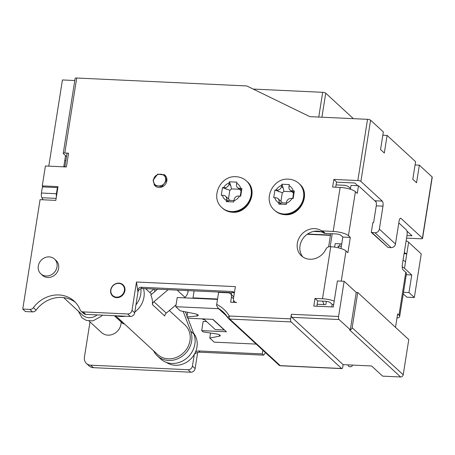 <?xml version="1.0" encoding="UTF-8"?>
<svg xmlns="http://www.w3.org/2000/svg" width="455" height="455" viewBox="0 0 455 455"><rect width="100%" height="100%" fill="white"/><g stroke="black" fill="none" stroke-linecap="round" stroke-linejoin="round"><path stroke-width="0.68" d="M406.941 231.089L412.025 235.781L406.969 235.542M320.047 231.493L314.735 231.242M48.776 166.143L62.432 79.949L74.791 80.524M63.251 153.381L75.126 78.391A2.417 0.654 9 0 1 76.707 78.021L64.826 153.017A2.417 0.654 -171 0 0 63.251 153.381A2.417 0.654 -171 0 0 63.387 153.654L66.521 156.543M372.002 232.63L388.121 247.497L371.286 232.368L375 232.772A4.027 3.589 -47.3 0 0 379.351 229.121L382.985 206.161A4.027 1.462 -87.3 0 0 382.251 201.099L360.889 181.397A2.417 0.654 -171 0 0 357.835 180.55L367.532 119.329L309.844 116.645L246.775 85.95L76.707 78.021M89.999 321.918L84.414 357.186A8.053 7.172 -47.3 0 0 86.45 363.454A8.053 7.172 -47.3 0 0 90.693 365.189L188.091 369.727A4.027 3.589 -47.3 0 0 192.442 366.076L194.262 354.599A4.027 3.589 132.7 0 1 194.291 354.434A20.128 17.933 -47.3 0 0 195.377 352.341A4.027 3.589 132.7 0 1 198.613 350.947L262.296 353.916L262.876 350.276M90.693 365.189L93.383 367.668L190.781 372.207L188.091 369.727M262.296 353.916L263.638 355.156L199.955 352.187C197.373 352.261 195.474 353.069 194.262 354.599M265.498 352.693L263.638 355.156M396.97 318.102A12.075 3.282 -171 0 0 399.666 316.538A12.075 3.282 -171 0 0 398.972 315.173L397.63 313.933L395.509 327.338M398.808 222.927L406.326 229.866A4.027 1.462 92.7 0 1 407.066 234.934L402.339 264.776A4.027 1.462 -87.3 0 0 403.073 269.838L405.763 272.317A12.075 3.282 9 0 1 406.451 273.683L399.666 316.538M367.532 119.329A2.417 0.654 9 0 1 370.586 120.177L383.349 131.95L380.556 149.553L384.321 153.022L387.108 135.419L415.586 161.684L412.799 179.287L416.564 182.756L419.351 165.154L432.113 176.927A2.417 0.654 9 0 1 432.25 177.2L422.553 238.42A2.417 0.654 -171 0 1 420.972 238.784L406.56 238.113M422.553 238.42A2.417 0.654 -171 0 0 422.416 238.147L401.054 218.445A4.027 1.462 -87.3 0 0 400.639 218.246A4.027 1.462 -87.3 0 0 399.109 221.033L395.469 243.988A4.027 3.589 132.7 0 1 391.118 247.639L388.121 247.497M321.065 231.771L313.649 231.43M197.68 352.454L195.132 368.556A4.027 3.589 132.7 0 1 190.781 372.207M93.383 367.668A8.053 7.172 132.7 0 1 89.135 365.934L86.45 363.454M234.388 292.844A4.027 3.589 -47.3 0 0 233.705 292.747L142.301 288.487A4.027 3.589 -47.3 0 0 137.95 292.138L136.477 282.009L235.371 286.616L233.495 298.48A4.027 3.589 -47.3 0 0 234.507 301.614A4.027 3.589 -47.3 0 0 236.634 302.478L230.639 302.2L231.487 296.842A4.027 3.589 -47.3 0 0 230.469 293.708A4.027 3.589 -47.3 0 0 228.347 292.844L218.61 292.389L216.699 304.446A37.037 32.999 132.7 0 1 229.286 316.015A2.417 1.058 149.3 0 0 228.018 317.988A2.417 2.417 0 0 0 228.456 318.528A2.417 2.15 132.7 0 1 228.103 318.096A34.62 30.849 132.7 0 0 223.058 311.857L228.018 317.988M357.732 292.502L408.783 339.584L403.21 374.784A2.417 2.15 132.7 0 1 400.599 376.979L382.615 376.137L371.599 365.979L343.127 364.648L291.814 317.317A2.417 0.876 -87.3 0 1 291.371 314.28L338.571 316.481A2.417 0.876 92.7 0 0 339.009 319.518L350.316 329.795A2.417 2.15 -47.3 0 0 352.159 327.702L357.732 292.502L356.237 292.434L350.316 329.795M341.597 368.499L291.086 321.912L229.73 319.052L280.24 365.638L341.597 368.499A2.417 0.876 92.7 0 0 341.847 368.618A2.417 0.876 92.7 0 0 342.769 366.946L343.127 364.648M331.763 306.915L332.161 304.401L330.284 302.666A4.027 1.092 -171 0 0 325.194 301.25L317.698 300.903L316.856 306.221M302.837 256.933A16.101 14.35 -47.3 0 1 304.116 237.083A16.101 14.35 -47.3 0 1 323.721 232.96A4.027 3.589 132.7 0 0 325.291 233.421L335.858 233.91A4.027 1.092 9 0 1 340.949 235.326L342.825 237.061L341.011 248.532M350.401 189.229L351.01 185.407L357.749 185.72L354.798 182.995L336.512 182.142M371.286 232.368L372.827 222.649L373.578 222.683L376.245 205.848A4.027 1.462 92.7 0 0 375.506 200.786L374.755 200.746L376.12 202.009M334.215 301.074A12.075 3.282 9 0 0 322.504 298.77L330.745 246.735A12.075 3.282 9 0 1 346.016 250.978L347.899 252.713L350.322 237.408L348.439 235.673A12.075 3.282 -171 0 0 333.174 231.436L340.141 187.432A12.075 3.282 9 0 1 355.406 191.674L357.289 193.409L358.5 185.754L374.755 200.746M322.504 298.77L315.014 298.423L317.698 300.903M315.014 298.423L313.802 306.078L333.282 306.983L337.4 280.968L344.145 281.281L338.571 316.481M183.177 311.391L190.679 331.081A21.334 19.008 132.7 0 1 182.466 356.055A21.334 19.008 132.7 0 1 157.328 355.878A21.334 19.008 132.7 0 1 153.511 350.72M187.665 317.675L193.904 334.055A21.334 19.008 132.7 0 1 185.691 359.029A21.334 19.008 132.7 0 1 160.552 358.853L157.328 355.878M195.377 352.341A20.128 17.933 -47.3 0 0 196.975 347.017A20.128 17.933 -47.3 0 0 193.557 333.14M64.883 166.894L66.993 153.557A2.417 0.654 9 0 1 68.574 153.193L66.39 166.962L45.415 165.984L42.264 185.885L57.995 186.618L55.817 200.388L40.08 199.654L22.75 309.082L29.854 309.417A4.027 3.589 -47.3 0 0 33.403 307.648A28.983 25.827 -47.3 0 1 74.239 301.199A28.983 25.827 -47.3 0 1 80.131 309.827A4.027 3.589 -47.3 0 0 80.95 311.027A4.027 3.589 -47.3 0 0 83.072 311.897L85.762 314.371L130.323 316.452A4.027 3.589 132.7 0 0 134.68 312.801L137.95 292.138C137.569 289.141 138.57 287.514 140.959 287.247L232.363 291.507L234.467 292.309M153.528 180.004C154.347 172.155 166.746 172.331 165.569 180.174C164.75 188.017 152.351 187.841 153.528 180.004M153.045 180.237L157.709 174.134L164.653 175.078L166.593 180.43L161.929 186.533L154.984 185.589L153.045 180.237M124.454 290.136A7.246 6.455 132.7 0 1 116.998 297.155A7.246 6.455 132.7 0 1 110.855 290.387A7.246 6.455 -47.3 0 1 118.311 283.368A7.246 6.455 -47.3 0 1 124.454 290.136M110.61 290.517A7.65 6.814 -47.3 0 0 117.094 297.661A7.65 6.814 -47.3 0 0 124.966 290.256A7.65 6.814 -47.3 0 0 118.488 283.112A7.65 6.814 -47.3 0 0 110.61 290.517M38.294 265.999A10.061 8.969 -47.3 0 0 40.836 273.83A10.061 8.969 -47.3 0 0 50.499 275.184A10.061 8.969 -47.3 0 0 57.023 266.869A10.061 8.969 -47.3 0 0 54.481 259.037A10.061 8.969 -47.3 0 0 44.817 257.684A10.061 8.969 -47.3 0 0 38.294 265.999M40.836 273.83L42.446 275.32A10.061 8.969 -47.3 0 0 52.109 276.668A10.061 8.969 -47.3 0 0 58.632 268.359A10.061 8.969 -47.3 0 0 56.096 260.522L54.481 259.037M350.322 237.408L342.825 237.061M330.745 246.735L329.886 246.695A4.027 3.589 -47.3 0 0 325.888 249.209A16.101 14.35 -47.3 0 1 301.403 255.79A16.101 14.35 -47.3 0 1 300.778 235.4A16.101 14.35 -47.3 0 1 321.031 230.48A4.027 3.589 -47.3 0 0 322.606 230.941L333.174 231.436M340.141 187.432L332.65 187.085L333.862 179.429L357.835 180.55M357.749 185.72L358.5 185.754M335.705 187.227L336.546 181.909L333.862 179.429M42.264 185.885L43.413 186.942M22.75 309.082L25.434 311.561L32.544 311.891L29.854 309.417M75.53 302.49A28.983 25.827 -47.3 0 0 36.093 310.128A4.027 3.589 132.7 0 1 32.544 311.891M85.762 314.371A4.027 3.589 132.7 0 1 83.635 313.506L80.95 311.027M83.072 311.897L127.639 313.973A4.027 3.589 -47.3 0 0 131.99 310.321L136.477 282.009M216.699 304.446L216.608 305.521L218.286 308.325A34.62 30.849 132.7 0 1 223.058 311.857M291.086 321.912A2.417 0.876 92.7 0 1 290.643 318.87L229.286 316.015A2.417 0.876 92.7 0 0 229.73 319.052A2.417 2.15 132.7 0 1 228.456 318.528L278.966 365.12A2.417 2.417 0 0 0 280.49 365.757L341.847 368.618M280.49 365.757A2.417 0.876 92.7 0 1 280.24 365.638A2.417 2.15 132.7 0 1 278.966 365.12M233.392 302.33L233.694 300.419M230.469 293.708L232.886 295.938A4.027 3.589 132.7 0 1 233.705 297.132M206.621 321.594L203.146 321.429L201.696 330.614L203.038 331.854L216.438 333.947A4.027 1.092 9 0 1 220.265 335.665A4.027 1.092 9 0 1 219.373 336.188L209.755 338.048L210.551 333.026M201.696 330.614L226.419 331.763L212.986 319.376L188.262 318.221L186.914 316.981L187.659 312.295M217.496 299.396L177.222 297.519L175.767 306.698L180.197 310.788L195.093 313.791A4.027 1.092 9 0 1 198.289 315.395A4.027 1.092 9 0 1 196.952 315.98L186.914 316.981M229.201 182.921L229.411 181.795L236.901 182.148L236.515 184.383A4.027 3.589 -47.3 0 0 237.533 187.517A4.027 3.589 -47.3 0 0 239.66 188.387L241.895 188.512L240.684 196.162L238.443 196.037A4.027 3.589 -47.3 0 0 234.092 199.688L233.762 201.975L229.985 201.81L226.271 201.628L226.601 199.341A4.027 3.589 -47.3 0 0 225.583 196.207A4.027 3.589 -47.3 0 0 223.462 195.337L221.272 195.258L222.484 187.608L223.581 187.636A10.061 8.969 132.7 0 1 229.201 182.921L229.024 184.036L230.782 185.657L231.441 188.899A4.027 3.589 132.7 0 1 229.849 190.236L228.484 198.858M229.024 184.036A4.027 3.589 -47.3 0 1 224.673 187.688L223.581 187.636M229.849 190.236L222.484 187.608M229.411 181.795L230.782 185.657M225.583 196.207L228.808 199.182A4.027 3.589 132.7 0 1 229.627 200.376L233.95 200.581M241.895 188.512L241.087 190.759L240.24 196.128M241.087 190.759A4.027 3.589 132.7 0 1 240.758 190.491L237.533 187.517M239.432 189.269L231.441 188.899M229.627 200.376L226.271 201.628M281.645 185.367L281.855 184.241L289.346 184.594L288.959 186.829A4.027 3.589 -47.3 0 0 289.977 189.963A4.027 3.589 -47.3 0 0 292.104 190.827L294.339 190.958L293.128 198.607L290.887 198.482A4.027 3.589 -47.3 0 0 286.536 202.134L286.206 204.42L282.43 204.255L278.716 204.067L279.046 201.787A4.027 3.589 -47.3 0 0 278.028 198.653A4.027 3.589 -47.3 0 0 275.906 197.783L273.717 197.703L274.928 190.054L276.026 190.082A10.061 8.969 132.7 0 1 281.645 185.367L281.469 186.482L283.226 188.103L283.892 191.345A4.027 3.589 132.7 0 1 282.293 192.681L280.928 201.303M281.469 186.482A4.027 3.589 -47.3 0 1 277.118 190.133L276.026 190.082M282.293 192.681L274.928 190.054M281.855 184.241L283.226 188.103M278.028 198.653L281.253 201.622A4.027 3.589 132.7 0 1 282.072 202.822L286.394 203.021M294.339 190.958L293.532 193.204L292.684 198.573M293.532 193.204A4.027 3.589 132.7 0 1 293.202 192.937L289.977 189.963M291.877 191.714L283.892 191.345M282.072 202.822L278.716 204.067M89.026 321.02L101.533 332.554A12.075 10.761 -47.3 0 0 113.13 334.175A12.075 10.761 -47.3 0 0 120.962 324.205A12.075 10.761 -47.3 0 0 121.098 321.93M97.182 314.905A12.075 10.761 132.7 0 1 82.594 315.087L63.643 297.604M168.134 289.693L153.926 301.722A4.027 3.589 132.7 0 0 152.385 304.594A20.128 17.933 -47.3 0 0 152.436 303.991A20.128 17.933 -47.3 0 0 150.764 294.982L157.589 289.198M151.6 294.271A20.128 17.933 -47.3 0 0 150.645 293.31L145.583 288.641M115.615 315.764L157.612 354.496A20.128 17.933 -47.3 0 0 177.763 356.817A20.128 17.933 -47.3 0 0 190.184 338.804A20.128 17.933 -47.3 0 0 184.901 324.904L169.328 310.543M187.244 290.58L188.051 291.325L188.097 290.62M188.051 291.325A8.053 7.172 132.7 0 1 184.952 297.314L184.32 297.849M153.926 301.722L166.285 313.12L176.062 304.844M166.285 313.12A4.027 3.589 -47.3 0 0 164.744 315.992L152.385 304.594M147.05 288.709L146.322 289.323M149.814 292.542L153.966 289.027M404.262 252.622A12.075 3.282 9 0 1 406.742 254.118L404.137 253.395M406.139 240.758A12.075 3.282 9 0 1 408.618 242.259L421.25 253.901L414.34 297.524L406.85 297.172L403.255 293.862M352.255 365.075L352.244 365.649A2.013 1.143 -178.8 0 1 351.05 366.662A2.013 1.143 -178.8 0 1 348.9 366.446A2.013 1.143 -178.8 0 1 348.217 365.564L348.234 364.887M185.441 311.846L187.056 316.089M166.433 362.396A20.128 17.933 -47.3 0 0 194.291 354.434M193.455 298.275L193.017 297.866L194.12 290.899M200.291 298.594L200.348 298.213M256.171 344.094L214.186 342.137L209.755 338.048M218.627 308.7L175.767 306.698M326.36 301.358L325.956 303.917A0.808 0.717 132.7 0 1 325.086 304.645L317.163 304.276M333.68 304.469L332.161 304.401M116.696 315.815A21.334 19.008 -47.3 0 0 125.239 316.214M134.794 312.056A21.334 19.008 -47.3 0 0 143.473 288.538M135.937 304.867A21.334 19.008 -47.3 0 0 140.868 288.697M204.426 319.569A4.027 3.589 132.7 0 1 202.088 318.87M154.035 184.457A7.246 6.455 -47.3 0 0 155.172 185.907A7.246 6.455 -47.3 0 0 162.236 186.834A7.246 6.455 -47.3 0 0 166.86 180.68A7.246 6.455 -47.3 0 0 165 175.255A7.246 6.455 -47.3 0 0 163.8 174.401M402.214 266.863A12.075 3.282 -171 0 1 404.501 268.274L411.752 274.968L406.287 274.712M411.752 274.968L408.965 292.565L403.5 292.309M408.965 292.565L414.34 297.524M403.05 260.271A12.075 3.282 9 0 1 405.53 261.773L408.618 242.259M307.546 234.041A4.027 3.589 -47.3 0 1 307.944 234.035L330.495 235.087M124.511 323.966L124.283 323.943A4.027 3.589 132.7 0 1 122.361 323.09A4.027 3.589 132.7 0 1 122.338 323.067L114.353 315.707L122.361 323.09M115.911 316.037L124.283 323.943M114.597 315.719A4.027 3.589 -47.3 0 0 115.684 316.015M318.756 117.06L322.675 92.314L253.19 89.072M322.675 92.314A2.417 0.654 9 0 1 325.729 93.161L353.387 118.67M387.108 135.419L382.831 135.22M419.351 165.154L415.068 164.955M64.826 153.017L68.574 153.193M290.643 318.87L291.371 314.28M344.145 281.281L356.237 292.434M400.599 376.979L349.548 329.892L350.299 329.926M334.641 247.111L335.198 243.596L341.745 243.903M341.375 246.24L337.889 246.075A6.04 2.195 -87.3 0 1 338.81 247.918M340.312 243.835A30.593 11.119 92.7 0 0 339.367 246.144M324.233 304.605A13.684 4.977 -87.3 0 1 322.72 301.136M207.093 298.525L207.031 298.907M203.749 318.944L215.289 329.591L224.275 330.006L212.741 319.364M193.017 297.866L217.558 299.015M350.504 188.615A10.465 9.327 -47.3 0 0 343.991 185.27L336.074 184.901M43.066 199.796L41.888 197.72A4.027 1.462 -87.3 0 1 41.439 193.034L42.412 186.897L57.393 187.596L57.785 187.955M56.386 196.787A4.027 1.462 -87.3 0 1 56.42 193.733L57.393 187.596M57.023 189.928L57.467 189.951M63.763 166.843L65.537 155.638M405.763 272.317L398.972 315.173M400.201 218.406L401.054 218.445M348.439 235.673L355.406 191.674M341.239 281.144L346.016 250.978M193.904 334.055L190.679 331.081M199.955 352.187L198.613 350.947M232.363 291.507L233.705 292.747M140.959 287.247L142.301 288.487M323.721 232.96L321.031 230.48M325.291 233.421L322.606 230.941M382.251 201.099L375.506 200.786M36.093 310.128L33.403 307.648M130.323 316.452L127.639 313.973M352.159 327.702L403.21 374.784M226.926 316.288L218.286 308.325M231.487 296.842L233.466 298.668M197.203 314.422L196.952 315.98M222.501 208.151C225.288 210.671 228.609 212.036 232.477 212.246C248.072 213.861 258.923 191.248 247.065 181.522A18.115 16.141 132.7 0 1 249.92 201.013A18.115 16.141 132.7 0 1 232.056 212.053A18.115 16.141 132.7 0 1 222.501 208.151L221.966 207.656A18.115 16.141 132.7 0 0 231.521 211.558A18.115 16.141 -47.3 0 0 249.38 200.518A18.115 16.141 -47.3 0 0 246.525 181.022C243.596 178.383 240.132 176.95 236.134 176.733C220.442 175.152 209.857 197.504 221.966 207.656M226.425 200.456A10.061 8.969 132.7 0 1 222.37 195.286M224.673 187.688L226.431 189.308M228.359 200.962L226.601 199.341M233.915 200.803A10.061 8.969 -47.3 0 0 239.535 196.088M241.417 190.008L239.66 188.387M240.746 188.438A10.061 8.969 -47.3 0 0 236.691 183.268M274.945 210.597C277.732 213.116 281.053 214.481 284.921 214.692C300.516 216.307 311.368 193.694 299.509 183.962A18.115 16.141 132.7 0 1 302.365 203.459A18.115 16.141 132.7 0 1 284.5 214.498A18.115 16.141 132.7 0 1 274.945 210.597L274.411 210.102A18.115 16.141 132.7 0 0 283.965 214.004A18.115 16.141 -47.3 0 0 301.824 202.964A18.115 16.141 -47.3 0 0 298.969 183.467C296.04 180.828 292.576 179.395 288.578 179.179C272.886 177.598 262.302 199.95 274.411 210.102M278.869 202.902A10.061 8.969 132.7 0 1 274.814 197.732M277.118 190.133L278.875 191.754M280.803 203.408L279.046 201.787M286.36 203.249A10.061 8.969 -47.3 0 0 291.979 198.534M293.862 192.454L292.104 190.827M293.191 190.878A10.061 8.969 -47.3 0 0 289.135 185.714M177.143 290.108L184.952 297.314M219.577 334.891L219.373 336.188M154.905 289.073L154.655 291.683M404.501 268.274L405.53 261.773M360.889 181.397L370.586 120.177M432.113 176.927L422.416 238.147M379.351 229.121L395.469 243.988M375 232.772L391.118 247.639M382.985 206.161L376.245 205.848M321.918 117.202L325.729 93.161M134.68 312.801L131.99 310.321M291.814 317.317L339.009 319.518M332.23 233.745L330.176 246.712M231.578 292.65L231.288 294.465M195.132 368.556L192.442 366.076M63.842 166.325L64.963 166.376M41.888 197.72L56.13 198.386M41.439 193.034L56.42 193.733M235.389 302.421L234.507 301.614M227.039 316.458L217.826 307.961M247.065 181.522L246.525 181.022M299.509 183.962L298.969 183.467M78.311 311.135L82.008 317.829L86.353 320.417L92.951 320.894L101.528 316.145L102.375 315.15M330.455 235.354L307.216 234.268M330.722 233.671L328.635 246.849M64.741 160.661L65.861 160.712"/></g></svg>
